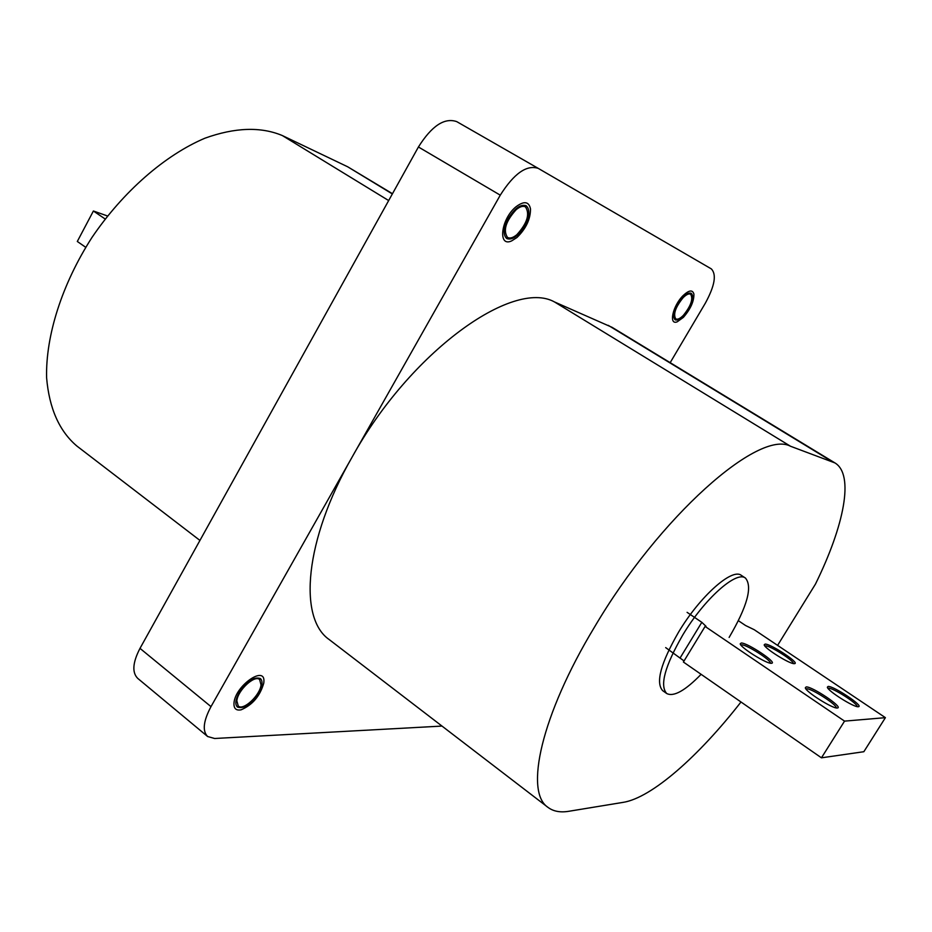 <?xml version="1.0" encoding="UTF-8"?>
<svg xmlns="http://www.w3.org/2000/svg" width="932" height="932" viewBox="0 0 932 932"><rect width="100%" height="100%" fill="white"/><g stroke="black" fill="none" stroke-linecap="round" stroke-linejoin="round"><path stroke-width="1.4" d="M683.051 295.654C672.718 305.801 668.442 325.501 677.226 321.808L683.389 317.369C690.542 309.086 694.049 301.339 693.909 294.104C692.616 289.514 689.004 290.038 683.051 295.654M683.086 297.716C686.302 294.512 688.818 293.347 690.624 294.209C693.373 298.869 690.95 305.917 683.354 315.365C680.127 318.604 677.587 319.781 675.758 318.907C673.009 314.27 675.455 307.21 683.086 297.716M516.153 206.659C500.95 218.671 497.432 247.761 511.726 240.852L516.945 237.52C525.974 228.713 530.494 219.206 530.506 208.978C528.968 201.498 524.18 200.73 516.153 206.659M516.235 209.607C519.998 206.555 523.073 205.646 525.473 206.904C530.098 213.976 527.232 223.237 516.876 234.678C513.078 237.8 509.955 238.72 507.509 237.427C502.907 230.367 505.82 221.094 516.235 209.607M263.779 683.063L263.907 681.537C265.131 664.947 235.423 685.731 234.014 702.728C233.583 708.425 235.947 710.79 241.097 709.823C252.549 704.883 260.11 695.971 263.779 683.063M261.03 684.88C260.133 695.295 243.275 711.034 238.254 706.037L236.845 700.864C237.625 690.414 254.669 674.547 259.62 679.568L261.03 684.88M729.127 637.418C747.278 606.429 752.718 586.647 745.449 578.073C736.397 570.419 704.208 599.09 682.783 634.972C664.9 666.065 659.541 685.591 666.718 693.524C673.708 697.078 685.171 690.682 701.109 674.314M745.449 578.073L741.324 575.37C732.202 567.67 699.979 596.259 678.601 632.094C660.753 663.176 655.452 682.702 662.687 690.67L666.718 693.524M524.46 226.231C518.099 236.25 512.216 240.363 506.81 238.592C502.837 235.004 503.408 228.2 508.511 218.158C514.895 208.116 520.778 203.968 526.161 205.716C530.168 209.374 529.609 216.212 524.46 226.231M688.457 309.238C683.261 317.311 678.846 320.853 675.187 319.851C672.636 317.334 673.545 312.022 677.913 303.902C683.121 295.805 687.548 292.252 691.183 293.254C693.758 295.817 692.849 301.153 688.457 309.238M258.828 692.662C250.929 704.371 243.8 709.17 237.415 707.05C234.876 704.452 235.412 699.769 239.011 692.989C246.968 681.234 254.098 676.411 260.424 678.543C262.999 681.164 262.463 685.87 258.828 692.662M740.998 701.994C698.616 756.365 651.748 797.734 623.368 802.324L568.835 811.283C560.307 812.704 553.352 811.399 547.993 807.38C524.285 792.002 541.177 715.38 594.36 627.329C659.844 516.06 759.056 429.104 790.522 446.253L834.967 462.936C854.411 474.633 844.334 525.38 815.453 584.108L777.591 645.375M547.993 807.38L329.229 639.585C298.054 618.196 304.613 540.036 352.051 457.216C409.882 352.296 512.693 278.575 554.493 301.945L612.149 327.365L834.967 462.936M538.172 168.331L456.715 121.614C444.494 117.397 431.726 125.867 418.421 146.988L139.998 648.369C132.67 662.512 131.913 672.508 137.715 678.368L207.626 736.513L214.605 738.494L441.989 726.075M670.178 362.676L705.326 303.203C714.774 285.856 716.766 274.416 711.291 268.87L538.23 168.366C526.638 164.591 513.986 173.515 500.263 195.161L210.993 706.631C203.351 721.019 202.232 730.979 207.626 736.513M199.937 540.42L76.808 445.985C59.275 431.085 49.198 408.321 46.6 377.716C45.586 335.939 61.931 284.213 91.965 237.474C123.187 191.468 165.034 155.12 204.947 138.192C234.992 127.404 260.797 126.531 282.338 135.559L347.694 166.793L392.477 193.705M85.732 247.306L77.309 241.47L93.398 211.005L107.495 215.968M93.398 211.005L105.153 218.985M764.834 645.946L765.51 645.841C770.205 645.608 794.134 660.811 793.353 663.549M794.239 663.666C789.602 664.085 764.368 648.264 764.193 644.839L765.125 644.082C770.927 643.884 799.982 663.083 794.647 663.631L794.239 663.666M740.847 644.967L741.651 644.816C746.753 644.594 771.533 660.415 770.403 663.2M771.253 663.304C766.279 663.735 740.439 647.519 740.206 643.837L741.266 642.998C747.522 642.8 777.416 662.652 771.708 663.258L771.253 663.304M805.959 688.958L806.576 688.795C811.294 688.154 837.484 705.011 836.214 707.901M837.309 708.005C832.754 708.879 805.551 691.684 805.318 687.804L806.168 686.931C811.982 686.255 843.53 707.365 837.542 707.971L837.309 708.005M827.989 688.34L828.501 688.235C832.835 687.618 858.057 703.765 857.172 706.607M858.279 706.724C854.05 707.574 827.523 690.81 827.348 687.21L828.105 686.441C833.476 685.789 864.081 706.165 858.489 706.701L858.279 706.724M844.543 721.123L821.453 757.821L863.848 751.716L885.4 717.663L844.543 721.123L705.093 626.432L706.025 626.316L701.819 622.32L687.094 612.336M885.4 717.663L754.221 629.706L745.518 625.489L738.389 620.7M705.093 626.432L683.389 662.023L821.453 757.821M684.041 660.951L665.681 647.612M500.263 195.161L418.421 146.988M210.993 706.631L139.998 648.369M282.338 135.559L388.667 200.566M347.694 166.793L392.337 193.949M790.522 446.253L554.493 301.945M832.02 461.526L608.247 325.338M680.255 657.712L701.819 622.32M538.23 168.366L456.715 121.614"/></g></svg>
